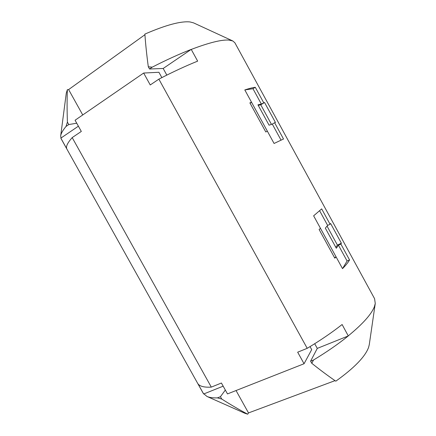<?xml version="1.0" encoding="UTF-8"?>
<svg xmlns="http://www.w3.org/2000/svg" width="436" height="436" viewBox="0 0 436 436"><rect width="100%" height="100%" fill="white"/><g stroke="black" fill="none" stroke-linecap="round" stroke-linejoin="round"><path stroke-width="0.65" d="M206.975 396.455L244.95 413.306L247.713 414.2C239.462 409.84 230.813 404.793 221.771 399.06L217.433 397.877C212.926 398.03 209.438 397.556 206.975 396.455L203.209 393.288L61.1 138.708L60.68 135.918C60.98 133.52 62.762 130.364 66.038 126.445L67.411 122.096C67.002 110.564 66.986 99.762 67.362 89.685L66.283 93.124L60.68 135.918M203.617 393.921L197.971 383.805C199.862 386.405 204.31 387.506 211.307 387.113L72.191 137.596C67.7 142.67 65.863 146.338 66.681 148.611L60.86 138.179M232.791 40.957L193.546 22.868L190.014 21.947C180.853 20.972 165.811 25.021 144.877 34.095C145.586 44.178 146.725 55.067 148.305 66.773L152.197 67.177C166.23 59.977 179.223 54.053 191.186 49.415L191.246 49.432C208.975 42.684 221.499 39.567 228.813 40.079L232.791 40.957L234.879 42.777L374.579 298.687L375.26 303.456L369.27 344.674L368.573 347.443C365.134 356.752 354.206 368 335.796 381.184C328.259 376.023 320.253 370.066 311.778 363.308L313.511 360.016C326.798 351.972 338.391 343.95 348.288 335.943L342.113 324.515C332.15 332.385 320.515 340.32 307.211 348.326L297.674 352.184L304.055 363.744L227.483 393.915L221.417 383.021L211.307 387.113M247.713 414.2L248.504 412.93L335.001 380.65M349.203 260.515C347.857 262.794 345.628 265.502 342.516 268.641L347.094 261.022L338.45 245.196L340.881 244.051L349.541 259.911L349.203 260.515M334.532 257.671L336.118 256.94L334.804 258.161L319.108 229.467L320.487 228.355L342.516 268.641M319.681 210.844L327.643 225.417L330.063 224.24L321.675 208.882L313.637 215.825L320.487 228.355M252.967 88.721L244.803 89.93C248.934 88.568 252.215 87.718 254.64 87.374L255.278 87.293L252.967 88.721L261.344 104.051L264.543 102.498L275.448 122.478L274.631 122.729L283.514 138.997L274.081 143.471L267.388 131.231L265.791 131.961L249.877 102.869L251.539 102.247L267.388 131.231M244.803 89.93L251.539 102.247L250.041 103.163M191.246 49.432L197.661 61.133C185.796 65.912 172.863 71.913 158.868 79.145L307.211 348.326M375.26 303.456L374.399 306.644C371.548 314.133 362.856 323.861 348.315 335.829M144.921 34.722L68.621 89.582L67.362 89.685M255.278 87.293L263.666 102.651M72.191 137.596L81.319 131.438L75.074 120.227L143.662 73.041L150.24 84.96L158.868 79.145M161.854 77.608L158.917 72.272L143.662 73.041M304.055 363.744L311.691 349.601L310.045 346.609M76.736 123.208L68.779 124.56L66.038 126.445M60.866 138.119L78.393 126.189M314.705 343.721L317.283 348.391L310.601 361.166L313.511 360.016M317.283 348.391L348.288 335.943M330.063 224.24L330.613 223.499L341.383 243.217L340.881 244.051M217.433 397.877L220.453 396.689L225.325 390.04M203.721 393.975L223.172 386.171M152.197 67.177L149.532 69.008L163.178 68.479L191.186 49.415M163.178 68.479L166.825 75.101M311.778 363.308L310.601 361.166M220.453 396.689L221.771 399.06M236.045 390.542L248.504 412.93M67.411 122.096L68.779 124.56M82.742 114.957L68.621 89.582M149.532 69.008L148.305 66.773M347.094 261.022L349.541 259.911M327.643 225.417L325.338 228.153L336.32 248.248L338.45 245.196M274.631 122.729L272.293 124.091L281.04 140.109M261.344 104.051L257.943 104.825L269.072 125.192L272.293 124.091M271.465 124.38L260.755 104.782L264.543 102.498M260.755 104.782L258.232 105.359M335.824 247.337L337.41 245.081L327.049 226.12M337.41 245.081L341.383 243.217"/></g></svg>

